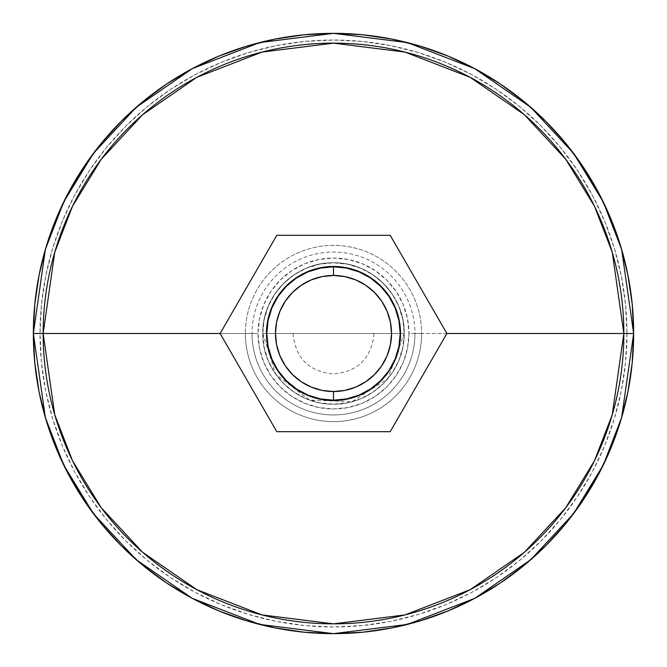 <?xml version="1.0" encoding="UTF-8"?>
<svg xmlns="http://www.w3.org/2000/svg" width="667" height="667" viewBox="0 0 667 667"><rect width="100%" height="100%" fill="white"/><g stroke="black" fill="none" stroke-linecap="round" stroke-linejoin="round"><path stroke-width="0.5" stroke-dasharray="3.33 2.5" d="M68.768 474.937L56.195 448.366L46.273 420.627L39.12 392.054L34.792 362.923L33.35 333.5A300.15 300.15 0 0 0 333.5 633.65A300.15 300.15 0 0 0 633.65 333.5A300.15 300.15 0 0 1 333.5 633.65A300.15 300.15 0 0 1 33.35 333.5A300.15 300.15 0 0 0 333.5 633.65A300.15 300.15 0 0 0 633.65 333.5A300.15 300.15 0 0 1 333.5 633.65A300.15 300.15 0 0 1 33.35 333.5L40.02 333.5A293.48 293.48 0 0 0 333.5 626.98A293.48 293.48 0 0 0 626.98 333.5L633.65 333.5L626.98 333.5A293.48 293.48 0 0 0 333.5 40.02A293.48 293.48 0 0 0 40.02 333.5L33.35 333.5A300.15 300.15 0 0 1 333.5 33.35A300.15 300.15 0 0 1 633.65 333.5A300.15 300.15 0 0 0 333.5 33.35A300.15 300.15 0 0 0 33.35 333.5A300.15 300.15 0 0 1 333.5 33.35A300.15 300.15 0 0 1 633.65 333.5L632.208 362.923L627.88 392.054L620.727 420.627M446.89 333.5L421.627 333.5A88.127 88.127 0 0 1 333.5 421.627A88.127 88.127 0 0 1 245.373 333.5L220.11 333.5L245.373 333.5A88.127 88.127 0 0 0 333.5 421.627A88.127 88.127 0 0 0 421.627 333.5L414.957 333.5A81.457 81.457 0 0 1 333.5 414.957A81.457 81.457 0 0 1 252.043 333.5L245.373 333.5L252.043 333.5A81.457 81.457 0 0 0 333.5 414.957A81.457 81.457 0 0 0 414.957 333.5L408.954 333.5A75.454 75.454 0 0 1 333.5 408.954A75.454 75.454 0 0 1 258.046 333.5L252.043 333.5L258.046 333.5L259.496 348.224L263.79 362.373L270.76 375.421L280.148 386.852L291.579 396.24L304.627 403.21L318.776 407.504L333.5 408.954L348.224 407.504L362.373 403.21L375.421 396.24L386.852 386.852L396.24 375.421L403.21 362.373L407.504 348.224L408.954 333.5L407.504 318.776L403.21 304.627L396.24 291.579L386.852 280.148L375.421 270.76L362.373 263.79L348.224 259.496L333.5 258.046L318.776 259.496L304.627 263.79L291.579 270.76L280.148 280.148L270.76 291.579L263.79 304.627L259.496 318.776L258.046 333.5A75.454 75.454 0 0 1 333.5 258.046A75.454 75.454 0 0 1 408.954 333.5L414.957 333.5A81.457 81.457 0 0 0 333.5 252.043A81.457 81.457 0 0 0 252.043 333.5A81.457 81.457 0 0 1 333.5 252.043A81.457 81.457 0 0 1 414.957 333.5L421.627 333.5A88.127 88.127 0 0 0 333.5 245.373A88.127 88.127 0 0 0 245.373 333.5A88.127 88.127 0 0 1 333.5 245.373A88.127 88.127 0 0 1 421.627 333.5L446.89 333.5L390.195 431.699L276.805 431.699L220.11 333.5L276.805 235.301L390.195 235.301L446.89 333.5L390.195 235.301L446.89 333.5L390.195 431.699L446.89 333.5L390.195 235.301L276.805 235.301L220.11 333.5L276.805 431.699L390.195 431.699L276.805 431.699L220.11 333.5L276.805 235.301L390.195 235.301L276.805 235.301L220.11 333.5L276.805 431.699L390.195 431.699L446.89 333.5L390.195 235.301L276.805 235.301L220.11 333.5L276.805 431.699L390.195 431.699L446.89 333.5L390.195 431.699L276.805 431.699L220.11 333.5L276.805 235.301L390.195 235.301L446.89 333.5M404.202 333.5A70.702 70.702 0 0 0 333.5 262.798A70.702 70.702 0 0 0 262.798 333.5A70.702 70.702 0 0 1 333.5 262.798A70.702 70.702 0 0 1 404.202 333.5L262.798 333.5C261.823 295.723 295.723 261.823 333.5 262.798C371.277 261.823 405.177 295.723 404.202 333.5C405.177 371.277 371.277 405.177 333.5 404.202C295.723 405.177 261.823 371.277 262.798 333.5L404.202 333.5A70.702 70.702 0 0 1 333.5 404.202A70.702 70.702 0 0 1 262.798 333.5A70.702 70.702 0 0 0 333.5 404.202A70.702 70.702 0 0 0 404.202 333.5L402.843 347.29L398.816 360.555L392.288 372.778L383.492 383.492L372.778 392.288L360.555 398.816L347.29 402.843L333.5 404.202L319.71 402.843L306.445 398.816L294.222 392.288L283.508 383.492L274.712 372.778L268.184 360.555L264.157 347.29L262.798 333.5L264.157 319.71L268.184 306.445L274.712 294.222L283.508 283.508L294.222 274.712L306.445 268.184L319.71 264.157L333.5 262.798L347.29 264.157L360.555 268.184L372.778 274.712L383.492 283.508L392.288 294.222L398.816 306.445L402.843 319.71L404.202 333.5C405.177 295.723 371.277 261.823 333.5 262.798C295.723 261.823 261.823 295.723 262.798 333.5L373.987 333.5C371.586 358.096 358.096 371.586 333.5 373.987C308.904 371.586 295.414 358.096 293.013 333.5L391.462 333.5A57.962 57.962 0 0 0 333.5 275.538A57.962 57.962 0 0 1 391.462 333.5A57.962 57.962 0 0 1 333.5 391.462A57.962 57.962 0 0 0 391.462 333.5A57.962 57.962 0 0 1 333.5 391.462A57.962 57.962 0 0 1 275.538 333.5L404.202 333.5L387.977 378.564L352.109 401.709L309.555 400.025L275.688 374.195L262.798 333.5M191.954 598.182L166.742 583.066L143.088 565.516L121.261 545.739L101.484 523.912L84.067 500.45M598.182 475.046L583.266 499.95M610.805 448.366L598.324 474.771M598.232 192.063L610.805 218.634L620.727 246.373L627.88 274.946L632.208 304.077L633.65 333.5A300.15 300.15 0 0 0 333.5 33.35A300.15 300.15 0 0 0 33.35 333.5L34.792 304.077L39.12 274.946L46.273 246.373M475.046 68.818L500.258 83.934L523.912 101.484L545.739 121.261L565.516 143.088L582.933 166.55M68.818 191.954L83.734 167.05M56.195 218.634L68.676 192.229M626.98 333.5L625.571 362.264L621.344 390.754L614.34 418.693L604.644 445.806L592.329 471.844L577.522 496.548L560.363 519.685L541.02 541.02L519.685 560.363L496.548 577.522L471.844 592.329L445.806 604.644L418.693 614.34L390.754 621.344L362.264 625.571L333.5 626.98L304.736 625.571L276.246 621.344L248.307 614.34L221.194 604.644L195.156 592.329L170.452 577.522L147.315 560.363L125.98 541.02L106.637 519.685L89.478 496.548L74.671 471.844L62.356 445.806L52.66 418.693L45.656 390.754L41.429 362.264L40.02 333.5L41.429 304.736L45.656 276.246L52.66 248.307L62.356 221.194L74.671 195.156L89.478 170.452L106.637 147.315L125.98 125.98L147.315 106.637L170.452 89.478L195.156 74.671L221.194 62.356L248.307 52.66L276.246 45.656L304.736 41.429L333.5 40.02L362.264 41.429L390.754 45.656L418.693 52.66L445.806 62.356L471.844 74.671L496.548 89.478L519.685 106.637L541.02 125.98L560.363 147.315L577.522 170.452L592.329 195.156L604.644 221.194L614.34 248.307L621.344 276.246L625.571 304.736L626.98 333.5M583.066 500.258L565.516 523.912L545.739 545.739L523.912 565.516L500.258 583.066M475.046 598.182L448.366 610.805L420.627 620.727L392.054 627.88L362.923 632.208L333.5 633.65L304.077 632.208L274.946 627.88L246.373 620.727M218.634 610.805L192.013 598.207M83.934 166.742L101.484 143.088L121.261 121.261L143.088 101.484L166.742 83.934M191.954 68.818L218.634 56.195L246.373 46.273L274.946 39.12L304.077 34.792L333.5 33.35L362.923 34.792L392.054 39.12L420.627 46.273M448.366 56.195L474.987 68.793M333.5 400.2A66.7 66.7 0 0 0 400.2 333.5A66.7 66.7 0 0 0 333.5 266.8A66.7 66.7 0 0 0 266.8 333.5A66.7 66.7 0 0 0 333.5 400.2M275.538 333.5A57.962 57.962 0 0 0 333.5 391.462A57.962 57.962 0 0 1 275.538 333.5A57.962 57.962 0 0 1 333.5 275.538A57.962 57.962 0 0 0 275.538 333.5L276.655 322.194L279.948 311.322L285.309 301.301L292.513 292.513L301.301 285.309L311.322 279.948L322.194 276.655L333.5 275.538L344.806 276.655L355.678 279.948L365.699 285.309L374.487 292.513L381.691 301.301L387.052 311.322L390.345 322.194L391.462 333.5L390.345 344.806L387.052 355.678L381.691 365.699L374.487 374.487L365.699 381.691L355.678 387.052L344.806 390.345L333.5 391.462L322.194 390.345L311.322 387.052L301.301 381.691L292.513 374.487L285.309 365.699L279.948 355.678L276.655 344.806L275.538 333.5M346.598 399.241L333.5 400.534A67.034 67.034 0 0 0 400.534 333.5A67.034 67.034 0 0 0 333.5 266.466L346.582 267.75L359.154 271.569L370.744 277.764L380.899 286.101M395.431 359.154L389.22 370.769M320.402 267.759L333.5 266.466A67.034 67.034 0 0 0 266.466 333.5A67.034 67.034 0 0 0 333.5 400.534L320.418 399.25L307.846 395.431L296.256 389.236L286.101 380.899M271.569 307.846L277.764 296.256L286.101 286.101"/><path stroke-width="1" d="M633.65 333.5A300.15 300.15 0 0 1 333.5 633.65A300.15 300.15 0 0 1 33.35 333.5L45.356 417.542L63.699 465.024L93.38 513.59L136.143 559.638L192.254 598.341L259.613 624.412L333.5 633.65L407.387 624.412L474.746 598.341L530.857 559.638L573.62 513.59L603.302 465.024L621.644 417.542L633.65 333.5L623.853 333.5L612.239 414.799L594.489 460.73L565.783 507.712L524.412 552.259L470.135 589.695L404.969 614.916L333.5 623.853L262.031 614.916L196.865 589.695L142.588 552.259L101.217 507.712L72.511 460.73L54.761 414.799L43.147 333.5L33.35 333.5L34.792 362.923L39.12 392.054L46.273 420.627L56.195 448.366L68.793 474.987L83.934 500.258L101.484 523.912L121.261 545.739L143.088 565.516L166.742 583.066L192.013 598.207L218.634 610.805L246.373 620.727L274.946 627.88L304.077 632.208L333.5 633.65L362.923 632.208L392.054 627.88L420.627 620.727L448.366 610.805L474.987 598.207L500.258 583.066L523.912 565.516L545.739 545.739L565.516 523.912L583.066 500.258L598.207 474.987L610.805 448.366L620.727 420.627L627.88 392.054L632.208 362.923L633.65 333.5L632.208 304.077L627.88 274.946L620.727 246.373L610.805 218.634L598.207 192.013L583.066 166.742L565.516 143.088L545.739 121.261L523.912 101.484L500.258 83.934L474.987 68.793L448.366 56.195L420.627 46.273L392.054 39.12L362.923 34.792L333.5 33.35L304.077 34.792L274.946 39.12L246.373 46.273L218.634 56.195L192.013 68.793L166.742 83.934L143.088 101.484L121.261 121.261L101.484 143.088L83.934 166.742L68.793 192.013L56.195 218.634L46.273 246.373L39.12 274.946L34.792 304.077L33.35 333.5L43.147 333.5A290.353 290.353 0 0 0 333.5 623.853A290.353 290.353 0 0 0 623.853 333.5L446.89 333.5L623.853 333.5A290.353 290.353 0 0 0 333.5 43.147A290.353 290.353 0 0 0 43.147 333.5L220.11 333.5L43.147 333.5L54.761 252.201L72.511 206.27L101.217 159.288L142.588 114.741L196.865 77.305L262.031 52.084L333.5 43.147L404.969 52.084L470.135 77.305L524.412 114.741L565.783 159.288L594.489 206.27L612.239 252.201L623.853 333.5L633.65 333.5L621.644 249.458L603.302 201.976L573.62 153.41L530.857 107.362L474.746 68.659L407.387 42.588L333.5 33.35L259.613 42.588L192.254 68.659L136.143 107.362L93.38 153.41L63.699 201.976L45.356 249.458L33.35 333.5A300.15 300.15 0 0 1 333.5 33.35A300.15 300.15 0 0 1 633.65 333.5M620.727 420.627L610.805 448.366M500.258 583.066L474.987 598.207M246.373 620.727L218.634 610.805M83.934 500.258L68.793 474.987M46.273 246.373L56.195 218.634M166.742 83.934L192.013 68.793M420.627 46.273L448.366 56.195M583.066 166.742L598.207 192.013M333.5 266.8A66.7 66.7 0 0 1 400.2 333.5A66.7 66.7 0 0 1 333.5 400.2A66.7 66.7 0 0 0 400.2 333.5A66.7 66.7 0 0 0 333.5 266.8L333.5 275.471A58.029 58.029 0 0 1 391.529 333.5A58.029 58.029 0 0 1 333.5 391.529L333.5 400.2L346.515 398.916L359.021 395.122L370.56 388.961L380.665 380.665L388.961 370.56L395.122 359.021L398.916 346.515L400.2 333.5L398.916 320.485L395.122 307.979L388.961 296.44L380.665 286.335L370.56 278.039L359.021 271.878L346.515 268.084L333.5 266.8L320.485 268.084L307.979 271.878L296.44 278.039L286.335 286.335L278.039 296.44L271.878 307.979L268.084 320.485L266.8 333.5L268.084 346.515L271.878 359.021L278.039 370.56L286.335 380.665L296.44 388.961L307.979 395.122L320.485 398.916L333.5 400.2L333.5 391.529L322.178 390.412L311.297 387.11L301.259 381.749L292.471 374.529L285.251 365.741L279.89 355.703L276.588 344.822L275.471 333.5L276.588 322.178L279.89 311.297L285.251 301.259L292.471 292.471L301.259 285.251L311.297 279.89L322.178 276.588L333.5 275.471L344.822 276.588L355.703 279.89L365.741 285.251L374.529 292.471L381.749 301.259L387.11 311.297L390.412 322.178L391.529 333.5L390.412 344.822L387.11 355.703L381.749 365.741L374.529 374.529L365.741 381.749L355.703 387.11L344.822 390.412L333.5 391.529A58.029 58.029 0 0 1 275.471 333.5A58.029 58.029 0 0 1 333.5 275.471L333.5 266.8A66.7 66.7 0 0 0 266.8 333.5A66.7 66.7 0 0 0 333.5 400.2A66.7 66.7 0 0 1 266.8 333.5A66.7 66.7 0 0 1 333.5 266.8M333.5 266.466A67.034 67.034 0 0 1 400.534 333.5A67.034 67.034 0 0 1 333.5 400.534L320.418 399.25L307.846 395.431L296.256 389.236L286.101 380.899L277.764 370.744L271.569 359.154L267.75 346.582L266.466 333.5L267.75 320.418L271.569 307.846L277.764 296.256L286.101 286.101L296.256 277.764L307.846 271.569L320.418 267.75L333.5 266.466L346.582 267.75L359.154 271.569L370.744 277.764L380.899 286.101L389.236 296.256L395.431 307.846L399.25 320.418L400.534 333.5L399.25 346.582L395.431 359.154L389.236 370.744L380.899 380.899L370.744 389.236L359.154 395.431L346.582 399.25L333.5 400.534A67.034 67.034 0 0 1 266.466 333.5A67.034 67.034 0 0 1 333.5 266.466M276.805 431.699L390.195 431.699L446.89 333.5L390.195 235.301L276.805 235.301L220.11 333.5L276.805 431.699L390.195 431.699L446.89 333.5L390.195 235.301L276.805 235.301L220.11 333.5L276.805 431.699M380.899 286.101L389.236 296.256L395.431 307.846L399.25 320.418L400.534 333.5L399.25 346.582L395.431 359.154M389.236 370.744L380.899 380.899L370.744 389.236L359.154 395.431L346.582 399.25M286.101 380.899L277.764 370.744L271.569 359.154L267.75 346.582L266.466 333.5L267.75 320.418L271.569 307.846M286.101 286.101L296.256 277.764L307.846 271.569L320.418 267.75"/></g></svg>

